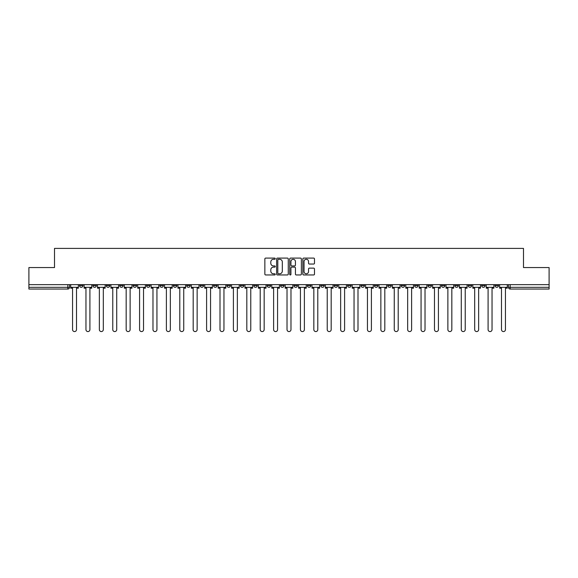 <?xml version="1.0" encoding="UTF-8"?>
<svg xmlns="http://www.w3.org/2000/svg" width="578" height="578" viewBox="0 0 578 578"><rect width="100%" height="100%" fill="white"/><g stroke="black" fill="none" stroke-linecap="round" stroke-linejoin="round"><path stroke-width="0.87" d="M275.251 258.684A0.592 0.592 0 0 0 274.658 258.099L265.699 258.099A0.845 0.845 0 0 0 264.854 258.937L264.854 274.124A0.845 0.845 0 0 0 265.699 274.962L274.658 274.962A0.592 0.592 0 0 0 275.251 274.377A0.592 0.592 0 0 0 274.658 273.784L273.502 273.784A2.702 2.702 0 0 1 270.8 271.082L270.8 269.818A2.702 2.702 0 0 1 273.502 267.123L274.658 267.123A0.592 0.592 0 0 0 275.251 266.53A0.592 0.592 0 0 0 274.658 265.938L273.502 265.938A2.702 2.702 0 0 1 270.8 263.243L270.8 261.979A2.702 2.702 0 0 1 273.502 259.276L274.658 259.276A0.592 0.592 0 0 0 275.251 258.684M441.433 284.658L441.433 285.604L444.872 285.604A1.72 1.72 0 0 1 443.153 287.324A1.72 1.72 0 0 1 441.433 285.604L441.433 284.658M428.031 284.658L428.031 285.604L431.47 285.604A1.72 1.72 0 0 1 429.75 287.324A1.72 1.72 0 0 1 428.031 285.604L428.031 284.658M347.602 284.658L347.602 285.604L351.041 285.604A1.72 1.72 0 0 1 349.322 287.324A1.72 1.72 0 0 1 347.602 285.604L347.602 284.658M334.2 284.658L334.2 285.604L337.631 285.604A1.72 1.72 0 0 1 335.919 287.324A1.72 1.72 0 0 1 334.2 285.604L334.2 284.658M320.79 284.658L320.79 285.604L324.229 285.604A1.72 1.72 0 0 1 322.51 287.324A1.72 1.72 0 0 1 320.79 285.604L320.79 284.658M293.985 284.658L293.985 285.604L297.424 285.604A1.72 1.72 0 0 1 295.705 287.324A1.72 1.72 0 0 1 293.985 285.604L293.985 284.658M267.173 285.604L267.173 284.658L267.173 285.604A1.72 1.72 0 0 0 268.893 287.324A1.72 1.72 0 0 1 267.173 285.604L270.612 285.604A1.72 1.72 0 0 1 268.893 287.324A1.72 1.72 0 0 0 270.612 285.604L270.612 284.658L270.612 285.604M253.771 285.604L253.771 284.658L253.771 285.604A1.72 1.72 0 0 0 255.49 287.324A1.72 1.72 0 0 1 253.771 285.604L257.21 285.604A1.72 1.72 0 0 1 255.49 287.324M240.369 285.604L240.369 284.658L240.369 285.604A1.72 1.72 0 0 0 242.081 287.324A1.72 1.72 0 0 1 240.369 285.604L243.8 285.604A1.72 1.72 0 0 1 242.081 287.324A1.72 1.72 0 0 0 243.8 285.604L243.8 284.658L243.8 285.604M226.959 284.658L226.959 285.604L230.398 285.604A1.72 1.72 0 0 1 228.678 287.324A1.72 1.72 0 0 1 226.959 285.604L226.959 284.658M213.557 284.658L213.557 285.604L216.996 285.604A1.72 1.72 0 0 1 215.276 287.324A1.72 1.72 0 0 1 213.557 285.604L213.557 284.658M200.154 284.658L200.154 285.604L203.586 285.604A1.72 1.72 0 0 1 201.874 287.324A1.72 1.72 0 0 1 200.154 285.604L200.154 284.658M186.745 285.604L186.745 284.658L186.745 285.604A1.72 1.72 0 0 0 188.464 287.324A1.72 1.72 0 0 1 186.745 285.604L190.184 285.604A1.72 1.72 0 0 1 188.464 287.324M159.94 285.604L159.94 284.658L159.94 285.604A1.72 1.72 0 0 0 161.659 287.324A1.72 1.72 0 0 1 159.94 285.604L163.372 285.604A1.72 1.72 0 0 1 161.659 287.324A1.72 1.72 0 0 0 163.372 285.604L163.372 284.658L163.372 285.604M146.53 285.604L146.53 284.658L146.53 285.604A1.72 1.72 0 0 0 148.25 287.324A1.72 1.72 0 0 1 146.53 285.604L149.969 285.604A1.72 1.72 0 0 1 148.25 287.324A1.72 1.72 0 0 0 149.969 285.604L149.969 284.658L149.969 285.604M133.128 285.604L133.128 284.658L133.128 285.604A1.72 1.72 0 0 0 134.847 287.324A1.72 1.72 0 0 1 133.128 285.604L136.567 285.604A1.72 1.72 0 0 1 134.847 287.324A1.72 1.72 0 0 0 136.567 285.604L136.567 284.658L136.567 285.604M119.725 285.604L119.725 284.658L119.725 285.604A1.72 1.72 0 0 0 121.445 287.324A1.72 1.72 0 0 1 119.725 285.604L123.165 285.604A1.72 1.72 0 0 1 121.445 287.324M106.323 285.604L106.323 284.658L106.323 285.604A1.72 1.72 0 0 0 108.035 287.324A1.72 1.72 0 0 1 106.323 285.604L109.755 285.604A1.72 1.72 0 0 1 108.035 287.324A1.72 1.72 0 0 0 109.755 285.604L109.755 284.658L109.755 285.604M92.913 285.604L92.913 284.658L92.913 285.604A1.72 1.72 0 0 0 94.633 287.324A1.72 1.72 0 0 1 92.913 285.604L96.353 285.604A1.72 1.72 0 0 1 94.633 287.324A1.72 1.72 0 0 0 96.353 285.604L96.353 284.658L96.353 285.604M313.652 264.045A0.845 0.845 0 0 0 314.49 263.2L314.49 258.937A0.845 0.845 0 0 0 313.652 258.099L303.696 258.099A0.845 0.845 0 0 0 302.85 258.937L302.85 274.124A0.845 0.845 0 0 0 303.696 274.962L313.652 274.962A0.845 0.845 0 0 0 314.49 274.124L314.49 268.98A0.845 0.845 0 0 0 313.652 268.134L309.389 268.134A0.845 0.845 0 0 0 308.544 268.98L308.544 271.53A2.254 2.254 0 0 1 306.289 273.784A2.254 2.254 0 0 1 304.035 271.53L304.035 261.531A2.254 2.254 0 0 1 306.289 259.276A2.254 2.254 0 0 1 308.544 261.531L308.544 263.2A0.845 0.845 0 0 0 309.389 264.045L313.652 264.045M28.9 284.658L28.9 267.563L54.505 267.563L54.505 248.403L523.495 248.403L523.495 267.563L549.1 267.563L549.1 284.658L28.9 284.658L28.9 287.324L69.541 287.324L69.541 284.658L69.541 287.324A1.72 1.72 0 0 1 67.828 289.043L28.9 289.043L28.9 287.324M288.263 258.937A0.845 0.845 0 0 0 287.418 258.099L277.469 258.099A0.845 0.845 0 0 0 276.624 258.937L276.624 274.124A0.845 0.845 0 0 0 277.469 274.962L287.418 274.962A0.845 0.845 0 0 0 288.263 274.124L288.263 258.937M290.582 258.099L300.531 258.099A0.845 0.845 0 0 1 301.376 258.937L301.376 274.124A0.845 0.845 0 0 1 300.531 274.962L296.276 274.962A0.845 0.845 0 0 1 295.43 274.124L295.43 267.961A0.845 0.845 0 0 0 294.585 267.123L291.76 267.123A0.845 0.845 0 0 0 290.922 267.961L290.922 274.377A0.592 0.592 0 0 1 290.329 274.962A0.592 0.592 0 0 1 289.737 274.377L289.737 258.937A0.845 0.845 0 0 1 290.582 258.099M508.459 284.658L508.459 287.324L549.1 287.324L549.1 289.043L510.172 289.043A1.72 1.72 0 0 1 508.459 287.324A1.72 1.72 0 0 0 510.172 289.043L510.172 284.658M549.1 284.658L549.1 287.324M498.489 284.658L498.489 285.604A1.72 1.72 0 0 1 496.769 287.324A1.72 1.72 0 0 1 495.05 285.604L498.489 285.604M495.05 284.658L495.05 285.604M485.087 284.658L485.087 285.604A1.72 1.72 0 0 1 483.367 287.324A1.72 1.72 0 0 1 481.647 285.604A1.72 1.72 0 0 0 483.367 287.324M481.647 284.658L481.647 285.604L485.087 285.604M471.677 284.658L471.677 285.604A1.72 1.72 0 0 1 469.965 287.324A1.72 1.72 0 0 1 468.245 285.604L471.677 285.604M468.245 284.658L468.245 285.604M458.275 284.658L458.275 285.604A1.72 1.72 0 0 1 456.555 287.324A1.72 1.72 0 0 1 454.835 285.604L458.275 285.604M454.835 284.658L454.835 285.604M444.872 284.658L444.872 285.604M431.47 284.658L431.47 285.604L431.47 284.658M418.06 284.658L418.06 285.604A1.72 1.72 0 0 1 416.341 287.324A1.72 1.72 0 0 1 414.628 285.604L418.06 285.604M414.628 284.658L414.628 285.604M404.658 284.658L404.658 285.604A1.72 1.72 0 0 1 402.938 287.324A1.72 1.72 0 0 1 401.219 285.604L404.658 285.604M401.219 284.658L401.219 285.604M391.255 284.658L391.255 285.604A1.72 1.72 0 0 1 389.536 287.324A1.72 1.72 0 0 1 387.816 285.604L391.255 285.604M387.816 284.658L387.816 285.604M377.846 284.658L377.846 285.604A1.72 1.72 0 0 1 376.126 287.324A1.72 1.72 0 0 1 374.414 285.604L377.846 285.604M374.414 284.658L374.414 285.604M364.443 284.658L364.443 285.604A1.72 1.72 0 0 1 362.724 287.324A1.72 1.72 0 0 1 361.004 285.604L364.443 285.604M361.004 284.658L361.004 285.604M351.041 284.658L351.041 285.604A1.72 1.72 0 0 1 349.322 287.324M337.631 284.658L337.631 285.604M324.229 285.604L324.229 284.658L324.229 285.604A1.72 1.72 0 0 1 322.51 287.324M310.827 284.658L310.827 285.604A1.72 1.72 0 0 1 309.107 287.324A1.72 1.72 0 0 1 307.388 285.604A1.72 1.72 0 0 0 309.107 287.324A1.72 1.72 0 0 0 310.827 285.604L307.388 285.604L307.388 284.658M297.424 285.604L297.424 284.658L297.424 285.604A1.72 1.72 0 0 1 295.705 287.324M284.015 284.658L284.015 285.604A1.72 1.72 0 0 1 282.295 287.324A1.72 1.72 0 0 1 280.576 285.604A1.72 1.72 0 0 0 282.295 287.324M280.576 284.658L280.576 285.604L284.015 285.604M257.21 284.658L257.21 285.604L257.21 284.658M230.398 285.604L230.398 284.658L230.398 285.604A1.72 1.72 0 0 1 228.678 287.324M216.996 285.604L216.996 284.658L216.996 285.604A1.72 1.72 0 0 1 215.276 287.324M203.586 285.604L203.586 284.658L203.586 285.604A1.72 1.72 0 0 1 201.874 287.324M190.184 284.658L190.184 285.604L190.184 284.658M176.781 285.604L176.781 284.658L176.781 285.604A1.72 1.72 0 0 1 175.062 287.324A1.72 1.72 0 0 1 173.342 285.604L176.781 285.604A1.72 1.72 0 0 1 175.062 287.324M173.342 284.658L173.342 285.604M123.165 284.658L123.165 285.604L123.165 284.658M82.95 284.658L82.95 285.604A1.72 1.72 0 0 1 81.231 287.324A1.72 1.72 0 0 1 79.511 285.604A1.72 1.72 0 0 0 81.231 287.324A1.72 1.72 0 0 0 82.95 285.604L82.95 284.658M79.511 284.658L79.511 285.604L82.95 285.604M67.828 284.658L67.828 289.043A1.72 1.72 0 0 0 69.541 287.324M278.394 259.276A0.592 0.592 0 0 0 277.801 259.869L277.801 273.192A0.592 0.592 0 0 0 278.394 273.784L279.615 273.784A2.702 2.702 0 0 0 282.317 271.082L282.317 261.979A2.702 2.702 0 0 0 279.615 259.276L278.394 259.276M295.43 261.574A2.254 2.254 0 0 0 293.176 259.32A2.254 2.254 0 0 0 290.922 261.574L290.922 265.1A0.845 0.845 0 0 0 291.76 265.938L294.585 265.938A0.845 0.845 0 0 0 295.43 265.1L295.43 261.574M70.704 287.324L70.704 288.184L72.553 288.184L72.553 329.597A1.98 1.98 149.7 0 0 74.526 331.577A1.98 1.98 149.7 0 0 76.506 329.597L76.506 288.184L78.348 288.184L78.348 287.324L70.704 287.324L70.704 284.658M78.348 287.324L78.348 284.658M84.106 287.324L84.106 288.184L85.956 288.184L85.956 329.597A1.98 1.98 149.7 0 0 87.928 331.577A1.98 1.98 149.7 0 0 89.908 329.597L89.908 288.184L91.758 288.184L91.758 287.324L84.106 287.324L84.106 284.658M91.758 287.324L91.758 284.658M97.516 287.324L97.516 288.184L99.358 288.184L99.358 329.597A1.98 1.98 149.7 0 0 101.338 331.577A1.98 1.98 149.7 0 0 103.31 329.597L103.31 288.184L105.16 288.184L105.16 287.324L97.516 287.324L97.516 284.658M105.16 287.324L105.16 284.658M110.918 287.324L110.918 288.184L112.768 288.184L112.768 329.597A1.98 1.98 149.7 0 0 114.74 331.577A1.98 1.98 149.7 0 0 116.72 329.597L116.72 288.184L118.562 288.184L118.562 287.324L110.918 287.324L110.918 284.658M118.562 287.324L118.562 284.658M124.321 287.324L124.321 288.184L126.17 288.184L126.17 329.597A1.98 1.98 149.7 0 0 128.143 331.577A1.98 1.98 149.7 0 0 130.122 329.597L130.122 288.184L131.972 288.184L131.972 287.324L124.321 287.324L124.321 284.658M131.972 287.324L131.972 284.658M137.723 287.324L137.723 288.184L139.573 288.184L139.573 329.597A1.98 1.98 149.7 0 0 141.552 331.577A1.98 1.98 149.7 0 0 143.525 329.597L143.525 288.184L145.374 288.184L145.374 287.324L137.723 287.324L137.723 284.658M145.374 287.324L145.374 284.658M151.133 287.324L151.133 288.184L152.975 288.184L152.975 329.597A1.98 1.98 149.7 0 0 154.955 331.577A1.98 1.98 149.7 0 0 156.934 329.597L156.934 288.184L158.777 288.184L158.777 287.324L151.133 287.324L151.133 284.658M158.777 287.324L158.777 284.658M164.535 287.324L164.535 288.184L166.385 288.184L166.385 329.597A1.98 1.98 149.7 0 0 168.357 331.577A1.98 1.98 149.7 0 0 170.337 329.597L170.337 288.184L172.186 288.184L172.186 287.324L164.535 287.324L164.535 284.658M172.186 287.324L172.186 284.658M177.937 287.324L177.937 288.184L179.787 288.184L179.787 329.597A1.98 1.98 149.7 0 0 181.767 331.577A1.98 1.98 149.7 0 0 183.739 329.597L183.739 288.184L185.589 288.184L185.589 287.324L177.937 287.324L177.937 284.658M185.589 287.324L185.589 284.658M191.347 287.324L191.347 288.184L193.189 288.184L193.189 329.597A1.98 1.98 149.7 0 0 195.169 331.577A1.98 1.98 149.7 0 0 197.141 329.597L197.141 288.184L198.991 288.184L198.991 287.324L191.347 287.324L191.347 284.658M198.991 287.324L198.991 284.658M204.749 287.324L204.749 288.184L206.599 288.184L206.599 329.597A1.98 1.98 149.7 0 0 208.571 331.577A1.98 1.98 149.7 0 0 210.551 329.597L210.551 288.184L212.393 288.184L212.393 287.324L204.749 287.324L204.749 284.658M212.393 287.324L212.393 284.658M218.152 287.324L218.152 288.184L220.001 288.184L220.001 329.597A1.98 1.98 149.7 0 0 221.974 331.577A1.98 1.98 149.7 0 0 223.953 329.597L223.953 288.184L225.803 288.184L225.803 287.324L218.152 287.324L218.152 284.658M225.803 287.324L225.803 284.658M231.561 287.324L231.561 288.184L233.404 288.184L233.404 329.597A1.98 1.98 149.7 0 0 235.383 331.577A1.98 1.98 149.7 0 0 237.356 329.597L237.356 288.184L239.205 288.184L239.205 287.324L231.561 287.324L231.561 284.658M239.205 287.324L239.205 284.658M244.964 287.324L244.964 288.184L246.813 288.184L246.813 329.597A1.98 1.98 149.7 0 0 248.786 331.577A1.98 1.98 149.7 0 0 250.765 329.597L250.765 288.184L252.608 288.184L252.608 287.324L244.964 287.324L244.964 284.658M252.608 287.324L252.608 284.658M258.366 287.324L258.366 288.184L260.216 288.184L260.216 329.597A1.98 1.98 149.7 0 0 262.188 331.577A1.98 1.98 149.7 0 0 264.168 329.597L264.168 288.184L266.017 288.184L266.017 287.324L258.366 287.324L258.366 284.658M266.017 287.324L266.017 284.658M271.768 287.324L271.768 288.184L273.618 288.184L273.618 329.597A1.98 1.98 149.7 0 0 275.598 331.577A1.98 1.98 149.7 0 0 277.57 329.597L277.57 288.184L279.42 288.184L279.42 287.324L271.768 287.324L271.768 284.658M279.42 287.324L279.42 284.658M285.178 287.324L285.178 288.184L287.02 288.184L287.02 329.597A1.98 1.98 149.7 0 0 289 331.577A1.98 1.98 149.7 0 0 290.98 329.597L290.98 288.184L292.822 288.184L292.822 287.324L285.178 287.324L285.178 284.658M292.822 287.324L292.822 284.658M298.58 287.324L298.58 288.184L300.43 288.184L300.43 329.597A1.98 1.98 149.7 0 0 302.402 331.577A1.98 1.98 149.7 0 0 304.382 329.597L304.382 288.184L306.232 288.184L306.232 287.324L298.58 287.324L298.58 284.658M306.232 287.324L306.232 284.658M311.983 287.324L311.983 288.184L313.832 288.184L313.832 329.597A1.98 1.98 149.7 0 0 315.812 331.577A1.98 1.98 149.7 0 0 317.784 329.597L317.784 288.184L319.634 288.184L319.634 287.324L311.983 287.324L311.983 284.658M319.634 287.324L319.634 284.658M325.392 287.324L325.392 288.184L327.235 288.184L327.235 329.597A1.98 1.98 149.7 0 0 329.214 331.577A1.98 1.98 149.7 0 0 331.187 329.597L331.187 288.184L333.036 288.184L333.036 287.324L325.392 287.324L325.392 284.658M333.036 287.324L333.036 284.658M338.795 287.324L338.795 288.184L340.644 288.184L340.644 329.597A1.98 1.98 149.7 0 0 342.617 331.577A1.98 1.98 149.7 0 0 344.596 329.597L344.596 288.184L346.439 288.184L346.439 287.324L338.795 287.324L338.795 284.658M346.439 287.324L346.439 284.658M352.197 287.324L352.197 288.184L354.047 288.184L354.047 329.597A1.98 1.98 149.7 0 0 356.026 331.577A1.98 1.98 149.7 0 0 357.999 329.597L357.999 288.184L359.848 288.184L359.848 287.324L352.197 287.324L352.197 284.658M359.848 287.324L359.848 284.658M365.607 287.324L365.607 288.184L367.449 288.184L367.449 329.597A1.98 1.98 149.7 0 0 369.429 331.577A1.98 1.98 149.7 0 0 371.401 329.597L371.401 288.184L373.251 288.184L373.251 287.324L365.607 287.324L365.607 284.658M373.251 287.324L373.251 284.658M379.009 287.324L379.009 288.184L380.859 288.184L380.859 329.597A1.98 1.98 149.7 0 0 382.831 331.577A1.98 1.98 149.7 0 0 384.811 329.597L384.811 288.184L386.653 288.184L386.653 287.324L379.009 287.324L379.009 284.658M386.653 287.324L386.653 284.658M392.411 287.324L392.411 288.184L394.261 288.184L394.261 329.597A1.98 1.98 149.7 0 0 396.233 331.577A1.98 1.98 149.7 0 0 398.213 329.597L398.213 288.184L400.063 288.184L400.063 287.324L392.411 287.324L392.411 284.658M400.063 287.324L400.063 284.658M405.814 287.324L405.814 288.184L407.663 288.184L407.663 329.597A1.98 1.98 149.7 0 0 409.643 331.577A1.98 1.98 149.7 0 0 411.615 329.597L411.615 288.184L413.465 288.184L413.465 287.324L405.814 287.324L405.814 284.658M413.465 287.324L413.465 284.658M419.223 287.324L419.223 288.184L421.066 288.184L421.066 329.597A1.98 1.98 149.7 0 0 423.045 331.577A1.98 1.98 149.7 0 0 425.025 329.597L425.025 288.184L426.867 288.184L426.867 287.324L419.223 287.324L419.223 284.658M426.867 287.324L426.867 284.658M432.626 287.324L432.626 288.184L434.475 288.184L434.475 329.597A1.98 1.98 149.7 0 0 436.448 331.577A1.98 1.98 149.7 0 0 438.427 329.597L438.427 288.184L440.277 288.184L440.277 287.324L432.626 287.324L432.626 284.658M440.277 287.324L440.277 284.658M446.028 287.324L446.028 288.184L447.878 288.184L447.878 329.597A1.98 1.98 149.7 0 0 449.857 331.577A1.98 1.98 149.7 0 0 451.83 329.597L451.83 288.184L453.679 288.184L453.679 287.324L446.028 287.324L446.028 284.658M453.679 287.324L453.679 284.658M459.438 287.324L459.438 288.184L461.28 288.184L461.28 329.597A1.98 1.98 149.7 0 0 463.26 331.577A1.98 1.98 149.7 0 0 465.232 329.597L465.232 288.184L467.082 288.184L467.082 287.324L459.438 287.324L459.438 284.658M467.082 287.324L467.082 284.658M472.84 287.324L472.84 288.184L474.69 288.184L474.69 329.597A1.98 1.98 149.7 0 0 476.662 331.577A1.98 1.98 149.7 0 0 478.642 329.597L478.642 288.184L480.484 288.184L480.484 287.324L472.84 287.324L472.84 284.658M480.484 287.324L480.484 284.658M486.243 287.324L486.243 288.184L488.092 288.184L488.092 329.597A1.98 1.98 149.7 0 0 490.072 331.577A1.98 1.98 149.7 0 0 492.044 329.597L492.044 288.184L493.894 288.184L493.894 287.324L486.243 287.324L486.243 284.658M493.894 287.324L493.894 284.658M499.652 287.324L499.652 288.184L501.494 288.184L501.494 329.597A1.98 1.98 149.7 0 0 503.474 331.577A1.98 1.98 149.7 0 0 505.447 329.597L505.447 288.184L507.296 288.184L507.296 287.324L499.652 287.324L499.652 284.658M507.296 287.324L507.296 284.658"/></g></svg>
